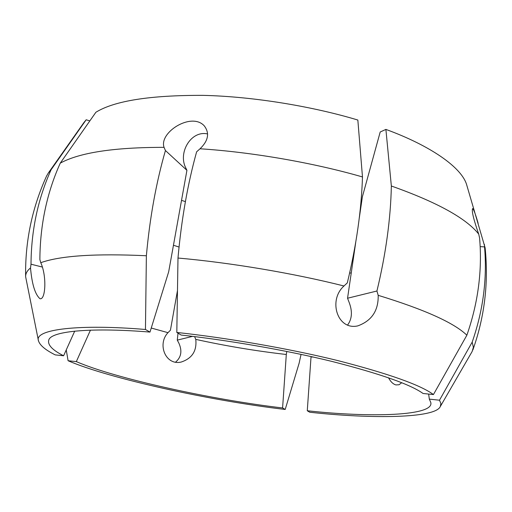 <?xml version="1.0" encoding="UTF-8"?>
<svg xmlns="http://www.w3.org/2000/svg" width="512" height="512" viewBox="0 0 512 512"><rect width="100%" height="100%" fill="white"/><g stroke="black" fill="none" stroke-linecap="round" stroke-linejoin="round"><path stroke-width="0.77" d="M307.277 410.752L309.754 412.237C371.206 418.982 435.219 418.426 440.282 406.573L472.141 351.507L473.389 347.27L472.179 342.125L439.494 400.211L429.325 399.13L430.746 402.349C434.918 415.878 371.155 417.818 307.277 410.752L311.027 356.909L313.536 357.107M440.282 406.573L440.909 403.526L439.494 400.211M433.434 394.566L466.867 335.213C454.112 322.822 424.55 309.53 378.189 295.328C378.522 310.624 371.731 320.806 357.818 325.875C337.51 330.643 327.84 300.39 343.974 285.99C293.856 273.318 230.579 262.65 177.99 258.035L176.813 332.448L181.139 335.046C226.438 339.994 284.698 349.824 332.141 361.472C380.166 373.773 410.47 384.442 423.053 393.478L433.434 394.566C420.685 385.043 388.774 373.709 337.722 360.563C287.232 348.128 224.934 337.645 176.813 332.448M30.515 267.968C27.2 270.592 25.568 273.498 25.626 276.685L38.458 340.774C39.814 345.274 45.408 349.978 55.238 354.893L63.61 355.77C52.192 350.003 47.27 344.685 48.845 339.808C51.821 330.675 94.278 327.462 149.99 332.083L168.678 271.789L186.925 170.336L165.434 150.534L164.051 147.354C114.176 147.315 79.578 152.576 60.262 163.136C46.88 192.826 40.09 224.966 39.872 259.558L40.768 262.701C46.957 276.096 45.594 300.486 39.917 298.675C35.085 294.387 31.949 284.147 30.515 267.968L31.008 264.198C31.245 230.33 37.952 198.842 51.117 169.722L48.358 172.96L46.586 176.019C32.058 208.006 25.069 241.562 25.626 276.691M40.768 262.701C60.288 255.699 95.494 253.382 146.374 255.75L145.453 329.485C79.635 323.942 33.843 329.146 38.458 340.774M66.253 349.907L68.09 360.736C109.12 378.547 211.418 400.877 285.203 409.453L299.117 363.238L301.062 354.381M175.539 362.182C181.254 357.299 182.368 350.95 178.867 343.136L177.28 340.128L178.016 333.165M401.683 382.739L399.021 384.755L395.936 384.928C393.101 384.122 390.63 381.741 388.531 377.786M428.64 394.061L429.325 399.13M347.571 325.043C352.026 319.085 352.582 311.616 349.235 302.65L347.552 298.234L376.928 291.008L378.189 295.328M74.714 331.13L63.61 355.77M194.611 336.614L195.77 339.379C196.986 350.88 192.128 358.432 181.184 362.048C165.568 365.76 156.998 344.211 167.987 332.672L170.432 330.182L177.478 290.515M195.77 339.379C225.587 345.946 255.763 350.982 286.304 354.49L282.592 407.955C212.243 399.763 115.034 378.483 76.326 361.613L90.458 330.131M151.245 328.032L167.987 332.672M311.078 356.557L311.027 356.909M351.245 273.005L349.638 273.018M472.877 349.926C484.614 316.813 488.698 282.784 485.126 247.834L466.829 185.35C462.157 167.366 429.594 145.338 385.894 129.408L380.198 132L362.4 196.691L359.264 218.144M355.731 242.33L347.552 298.234M207.629 133.958C191.469 130.182 178.509 151.571 185.197 166.701L186.925 170.336M286.778 351.443L286.304 354.49M179.04 247.034L173.453 245.261M60.262 163.136L95.891 112.262C114.445 100.813 150.163 95.181 203.04 95.36C254.797 96.557 314.291 106.867 357.843 120.045L362.477 176.947C313.92 162.861 252.045 152.109 200.032 148.774L196.627 151.802C187.654 184.134 181.44 219.546 177.99 258.035M181.53 200.352L185.395 201.613M48.358 172.96L83.853 122.637L86.176 119.782L89.843 120.902M385.894 129.408L391.354 186.01C390.65 219.008 385.843 254.003 376.928 291.008M478.138 223.283C475.533 214.24 473.683 209.331 472.595 208.563C471.533 210.88 473.574 219.386 478.707 234.086C466.048 218.195 436.928 202.17 391.354 186.01M164.051 147.354C158.797 132.48 191.456 111.712 204.256 125.843C209.766 133.069 208.358 140.71 200.032 148.774M51.117 169.722L86.176 119.782M466.867 335.213C478.138 302.816 482.381 270.419 479.584 238.029L478.707 234.086M484.429 244.403L484.531 246.899C487.302 278.662 483.187 310.406 472.179 342.125M480.173 246.624L484.531 246.899M145.453 329.485L149.99 332.083M68.09 360.736L76.326 361.613M285.203 409.453L282.592 407.955M343.974 285.99L347.309 282.88C356.365 245.491 361.421 210.182 362.477 176.947M146.374 255.75C149.824 217.626 156.179 182.554 165.434 150.534M42.304 267.046L31.008 264.198M192.563 336.365L177.28 340.128"/></g></svg>
